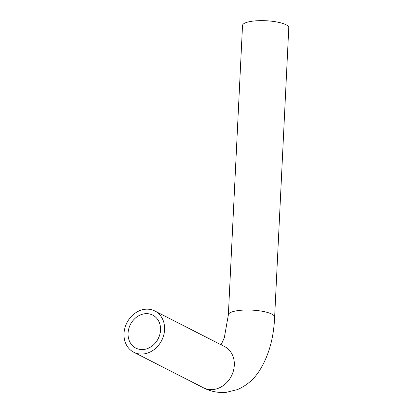 <?xml version="1.0" encoding="UTF-8"?>
<svg xmlns="http://www.w3.org/2000/svg" width="413" height="413" viewBox="0 0 413 413"><rect width="100%" height="100%" fill="white"/><g stroke="black" fill="none" stroke-linecap="round" stroke-linejoin="round"><path stroke-width="0.62" d="M274.63 317.122L288.785 27.759A23.159 5.89 -177.2 0 0 285.935 24.718A23.159 5.89 -177.2 0 0 260.045 20.65A23.159 5.89 -177.2 0 0 242.514 25.492L228.363 314.856A23.159 5.89 -177.2 0 1 245.895 310.013A23.159 5.89 -177.2 0 1 271.78 314.081A23.159 5.89 -177.2 0 1 274.63 317.122C273.685 339.001 268.316 357.328 258.528 372.092C253.148 380.001 246.102 385.84 237.392 389.609L226.216 392.35C218.157 393 210.584 391.488 203.495 387.817A23.159 19.504 -63 0 0 234.305 365.283A23.159 19.504 -63 0 0 224.548 346.559L154.823 310.979A23.159 19.504 -63 0 0 126.925 322.744A23.159 19.504 -63 0 0 133.771 352.237A23.159 19.504 -63 0 0 164.581 329.703A23.159 19.504 -63 0 0 154.823 310.979M160.523 330.085A18.528 15.601 -63 0 0 152.717 315.104A18.528 15.601 -63 0 0 130.4 324.515A18.528 15.601 -63 0 0 135.872 348.113A18.528 15.601 -63 0 0 160.523 330.085M221.079 344.788L224.295 337.87L228.363 314.856M203.495 387.817L133.771 352.237"/></g></svg>
